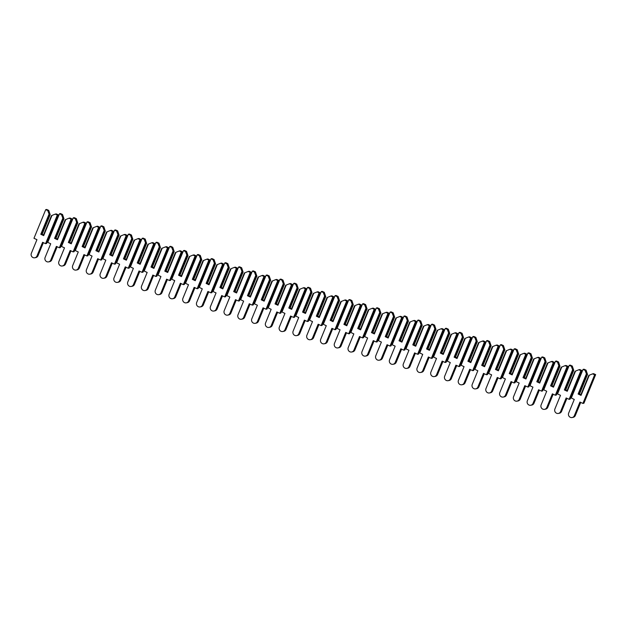 <?xml version="1.0" encoding="UTF-8"?>
<svg xmlns="http://www.w3.org/2000/svg" width="627" height="627" viewBox="0 0 627 627"><rect width="100%" height="100%" fill="white"/><g stroke="black" fill="none" stroke-linecap="round" stroke-linejoin="round"><path stroke-width="0.94" d="M589.309 375.189L588.761 375.448L580.696 395.112L581.033 395.386L578.125 394.03L586.41 373.841L585.077 370.353L586.073 370.157L584.043 369.217L583.047 369.405L571.307 398.035L574.277 399.423L568.681 413.06A3.221 3.072 -100.8 0 0 572.122 417.543A3.221 3.072 -100.8 0 0 574.348 415.685L579.936 402.048L582.914 403.435L594.655 374.805L592.625 373.857L589.309 375.189L581.033 395.386M592.625 373.857L593.62 373.668L595.65 374.609L583.909 403.247L582.914 403.435M580.884 394.657L579.497 394.015M572.122 417.543L573.117 417.347A3.221 3.072 -100.8 0 0 575.335 415.497L580.704 402.409M587.523 374.444L579.458 394.109L578.807 394.234L586.88 374.57L587.523 374.444L586.073 370.157M586.88 374.57L586.41 373.841M585.077 370.353L583.047 369.405M594.655 374.805L595.65 374.609M578.807 394.234L578.125 394.03M575.539 371.09L574.983 371.349L566.918 391.013L567.255 391.287L564.355 389.939L572.631 369.742L571.299 366.254L572.294 366.066L570.264 365.118L569.269 365.306L557.528 393.944L560.499 395.323L554.911 408.961A3.221 3.072 -100.8 0 0 558.343 413.444A3.221 3.072 -100.8 0 0 560.569 411.594L566.157 397.957L569.136 399.336L580.876 370.706L578.846 369.758L575.539 371.09L567.255 391.287M578.846 369.758L579.842 369.569L581.872 370.518L570.131 399.148L569.136 399.336M567.106 390.566L565.719 389.923M558.343 413.444L559.339 413.256A3.221 3.072 -100.8 0 0 561.565 411.406L566.933 398.31M573.744 370.353L565.679 390.018L565.037 390.143L573.102 370.471L573.744 370.353L572.294 366.066M573.102 370.471L572.631 369.742M571.299 366.254L569.269 365.306M580.876 370.706L581.872 370.518M565.037 390.143L564.355 389.939M561.761 366.999L561.204 367.257L553.139 386.922L553.476 387.188L550.577 385.84L558.853 365.651L557.521 362.155L558.516 361.967L556.486 361.019L555.491 361.215L543.75 389.845L546.72 391.224L541.132 404.87A3.221 3.072 -100.8 0 0 544.565 409.345A3.221 3.072 -100.8 0 0 546.791 407.495L552.379 393.858L555.357 395.237L567.098 366.607L565.068 365.666L561.761 366.999L553.476 387.188M565.068 365.666L566.063 365.47L568.093 366.419L556.353 395.049L555.357 395.237M553.327 386.467L551.94 385.824M544.565 409.345L545.561 409.157A3.221 3.072 -100.8 0 0 547.786 407.307L553.155 394.218M559.966 366.254L551.901 385.918L551.258 386.044L559.323 366.38L559.966 366.254L558.516 361.967M559.323 366.38L558.853 365.651M557.521 362.155L555.491 361.215M567.098 366.607L568.093 366.419M551.258 386.044L550.577 385.84M547.982 362.9L547.426 363.158L539.361 382.823L539.698 383.097L536.798 381.741L545.075 361.552L543.742 358.064L544.738 357.868L542.708 356.928L541.712 357.116L529.972 385.746L532.942 387.133L527.354 400.771A3.221 3.072 -100.8 0 0 530.787 405.254A3.221 3.072 -100.8 0 0 533.013 403.404L538.601 389.759L541.579 391.146L553.32 362.516L551.29 361.567L547.982 362.9L539.698 383.097M551.29 361.567L552.285 361.379L554.315 362.32L542.574 390.958L541.579 391.146M539.549 382.368L538.162 381.725M530.787 405.254L531.782 405.066A3.221 3.072 -100.8 0 0 534.008 403.208L539.377 390.119M546.188 362.155L538.123 381.827L537.48 381.945L545.545 362.281L546.188 362.155L544.738 357.868M545.545 362.281L545.075 361.552M543.742 358.064L541.712 357.116M553.32 362.516L554.315 362.32M537.48 381.945L536.798 381.741M534.204 358.801L533.655 359.059L525.583 378.732L525.92 378.998L523.02 377.65L531.296 357.453L529.964 353.965L530.959 353.777L528.929 352.829L527.934 353.017L516.193 381.655L519.164 383.034L513.576 396.672A3.221 3.072 -100.8 0 0 517.009 401.155A3.221 3.072 -100.8 0 0 519.234 399.305L524.823 385.668L527.801 387.047L539.541 358.417L537.511 357.468L534.204 358.801L525.92 378.998M537.511 357.468L538.507 357.28L540.537 358.229L528.796 386.859L527.801 387.047M525.771 378.277L524.384 377.634M517.009 401.155L518.004 400.966A3.221 3.072 -100.8 0 0 520.23 399.117L525.598 386.02M532.409 358.064L524.344 377.728L523.702 377.854L531.767 358.182L532.409 358.064L530.959 353.777M531.767 358.182L531.296 357.453M529.964 353.965L527.934 353.017M539.541 358.417L540.537 358.229M523.702 377.854L523.02 377.65M520.426 354.71L519.877 354.968L511.804 374.632L512.141 374.899L509.242 373.551L517.526 353.362L516.186 349.866L517.181 349.678L515.151 348.73L514.156 348.925L502.415 377.556L505.386 378.935L499.797 392.58A3.221 3.072 -100.8 0 0 503.23 397.063A3.221 3.072 -100.8 0 0 505.456 395.206L511.052 381.569L514.022 382.956L525.763 354.318L523.733 353.377L520.426 354.71L512.141 374.899M523.733 353.377L524.728 353.181L526.758 354.13L515.018 382.76L514.022 382.956M511.993 374.178L510.605 373.535M503.23 397.063L504.226 396.867A3.221 3.072 -100.8 0 0 506.451 395.018L511.82 381.929M518.631 353.965L510.566 373.629L509.923 373.755L517.988 354.09L518.631 353.965L517.181 349.678M517.988 354.09L517.526 353.362M516.186 349.866L514.156 348.925M525.763 354.318L526.758 354.13M509.923 373.755L509.242 373.551M506.647 350.611L506.099 350.869L498.034 370.533L498.363 370.808L495.463 369.452L503.747 349.263L502.415 345.775L503.403 345.579L501.373 344.638L500.377 344.826L488.637 373.457L491.615 374.844L486.019 388.481A3.221 3.072 -100.8 0 0 489.452 392.964A3.221 3.072 -100.8 0 0 491.678 391.115L497.274 377.47L500.244 378.857L511.985 350.227L509.955 349.278L506.647 350.611L498.363 370.808M509.955 349.278L510.95 349.09L512.98 350.031L501.239 378.669L500.244 378.857M498.214 370.079L496.827 369.436M489.452 392.964L490.447 392.776A3.221 3.072 -100.8 0 0 492.673 390.919L498.042 377.83M504.853 349.866L496.788 369.538L496.145 369.656L504.21 349.991L504.853 349.866L503.403 345.579M504.21 349.991L503.747 349.263M502.415 345.775L500.377 344.826M511.985 350.227L512.98 350.031M496.145 369.656L495.463 369.452M492.869 346.512L492.32 346.77L484.256 366.442L484.585 366.709L481.685 365.361L489.969 345.163L488.637 341.676L489.632 341.488L487.594 340.539L486.599 340.727L474.858 369.366L477.837 370.745L472.241 384.382A3.221 3.072 -100.8 0 0 475.674 388.865A3.221 3.072 -100.8 0 0 477.899 387.016L483.495 373.378L486.466 374.758L498.214 346.128L496.176 345.179L492.869 346.512L484.585 366.709M496.176 345.179L497.172 344.991L499.202 345.939L487.461 374.57L486.466 374.758M484.436 365.988L483.049 365.345M475.674 388.865L476.669 388.677A3.221 3.072 -100.8 0 0 478.895 386.828L484.263 373.731M491.082 345.775L483.009 365.439L482.367 365.565L490.432 345.892L491.082 345.775L489.632 341.488M490.432 345.892L489.969 345.163M488.637 341.676L486.599 340.727M498.214 346.128L499.202 345.939M482.367 365.565L481.685 365.361M479.091 342.42L478.542 342.679L470.477 362.343L470.806 362.61L467.907 361.262L476.191 341.072L474.858 337.577L475.854 337.389L473.816 336.448L472.821 336.636L461.08 365.267L464.058 366.646L458.462 380.291A3.221 3.072 -100.8 0 0 461.895 384.774A3.221 3.072 -100.8 0 0 464.121 382.917L469.717 369.279L472.687 370.667L484.436 342.028L482.398 341.088L479.091 342.42L470.806 362.61M482.398 341.088L483.393 340.9L485.431 341.84L473.683 370.471L472.687 370.667M470.658 361.889L469.278 361.246M461.895 384.774L462.891 384.578A3.221 3.072 -100.8 0 0 465.116 382.729L470.485 369.64M477.304 341.676L469.239 361.34L468.588 361.465L476.653 341.801L477.304 341.676L475.854 337.389M476.653 341.801L476.191 341.072M474.858 337.577L472.821 336.636M484.436 342.028L485.431 341.84M468.588 361.465L467.907 361.262M465.312 338.321L464.764 338.58L456.699 358.244L457.028 358.519L454.128 357.163L462.412 336.973L461.08 333.486L462.075 333.29L460.038 332.349L459.05 332.537L447.302 361.168L450.28 362.555L444.684 376.192A3.221 3.072 -100.8 0 0 448.117 380.675A3.221 3.072 -100.8 0 0 450.343 378.826L455.939 365.18L458.909 366.568L470.658 337.937L468.62 336.989L465.312 338.321L457.028 358.519M468.62 336.989L469.615 336.801L471.653 337.741L459.904 366.38L458.909 366.568M456.879 357.798L455.5 357.147M448.117 380.675L449.112 380.487A3.221 3.072 -100.8 0 0 451.338 378.63L456.707 365.541M463.525 337.577L455.461 357.249L454.81 357.366L462.875 337.702L463.525 337.577L462.075 333.29M462.875 337.702L462.412 336.973M461.08 333.486L459.05 332.537M470.658 337.937L471.653 337.741M454.81 357.366L454.128 357.163M451.534 334.222L450.985 334.481L442.921 354.153L443.25 354.42L440.35 353.072L448.634 332.874L447.302 329.387L448.297 329.199L446.267 328.25L445.272 328.446L433.523 357.077L436.502 358.456L430.906 372.093A3.221 3.072 -100.8 0 0 434.346 376.576A3.221 3.072 -100.8 0 0 436.564 374.727L442.16 361.089L445.131 362.469L456.879 333.838L454.849 332.898L451.534 334.222L443.25 354.42M454.849 332.898L455.837 332.702L457.875 333.65L446.126 362.281L445.131 362.469M443.101 353.699L441.721 353.056M434.346 376.576L435.334 376.388A3.221 3.072 -100.8 0 0 437.56 374.538L442.928 361.442M449.747 333.486L441.682 353.15L441.032 353.275L449.097 333.611L449.747 333.486L448.297 329.199M449.097 333.611L448.634 332.874M447.302 329.387L445.272 328.446M456.879 333.838L457.875 333.65M441.032 353.275L440.35 353.072M437.756 330.131L437.207 330.39L429.142 350.054L429.471 350.321L426.572 348.973L434.856 328.783L433.523 325.288L434.519 325.099L432.489 324.159L431.494 324.347L419.745 352.977L422.723 354.365L417.127 368.002A3.221 3.072 -100.8 0 0 420.568 372.485A3.221 3.072 -100.8 0 0 422.786 370.628L428.382 356.99L431.352 358.378L443.101 329.739L441.071 328.799L437.756 330.131L429.471 350.321M441.071 328.799L442.066 328.611L444.096 329.551L432.348 358.182L431.352 358.378M429.33 349.6L427.943 348.957M420.568 372.485L421.563 372.289A3.221 3.072 -100.8 0 0 423.781 370.439L429.15 357.351M435.969 329.387L427.904 349.051L427.253 349.176L435.318 329.512L435.969 329.387L434.519 325.099M435.318 329.512L434.856 328.783M433.523 325.288L431.494 324.347M443.101 329.739L444.096 329.551M427.253 349.176L426.572 348.973M423.977 326.032L423.429 326.291L415.364 345.955L415.701 346.229L412.793 344.881L421.078 324.684L419.745 321.196L420.741 321L418.711 320.06L417.715 320.248L405.967 348.878L408.945 350.266L403.349 363.903A3.221 3.072 -100.8 0 0 406.79 368.386A3.221 3.072 -100.8 0 0 409.008 366.536L414.604 352.899L417.582 354.279L429.323 325.648L427.293 324.7L423.977 326.032L415.701 346.229M427.293 324.7L428.288 324.512L430.318 325.452L418.57 354.09L417.582 354.279M415.552 345.508L414.165 344.858M406.79 368.386L407.785 368.198A3.221 3.072 -100.8 0 0 410.003 366.34L415.372 353.252M422.19 325.288L414.126 344.96L413.475 345.077L421.54 325.413L422.19 325.288L420.741 321M421.54 325.413L421.078 324.684M419.745 321.196L417.715 320.248M429.323 325.648L430.318 325.452M413.475 345.077L412.793 344.881M410.199 321.933L409.65 322.192L401.586 341.864L401.923 342.13L399.015 340.782L407.299 320.585L405.967 317.097L406.962 316.909L404.932 315.961L403.937 316.157L392.188 344.787L395.167 346.167L389.571 359.804A3.221 3.072 -100.8 0 0 393.011 364.287A3.221 3.072 -100.8 0 0 395.229 362.437L400.825 348.8L403.804 350.179L415.544 321.549L413.514 320.609L410.199 321.933L401.923 342.13M413.514 320.609L414.51 320.413L416.54 321.361L404.799 349.991L403.804 350.179M401.774 341.409L400.387 340.767M393.011 364.287L394.007 364.099A3.221 3.072 -100.8 0 0 396.225 362.249L401.593 349.161M408.412 321.196L400.347 340.861L399.697 340.986L407.762 321.322L408.412 321.196L406.962 316.909M407.762 321.322L407.299 320.585M405.967 317.097L403.937 316.157M415.544 321.549L416.54 321.361M399.697 340.986L399.015 340.782M396.421 317.842L395.872 318.101L387.807 337.765L388.144 338.031L385.237 336.683L393.521 316.494L392.188 312.998L393.184 312.81L391.154 311.87L390.159 312.058L378.418 340.688L381.388 342.076L375.792 355.713A3.221 3.072 -100.8 0 0 379.233 360.196A3.221 3.072 -100.8 0 0 381.451 358.338L387.047 344.701L390.025 346.088L401.766 317.45L399.736 316.51L396.421 317.842L388.144 338.031M399.736 316.51L400.731 316.322L402.761 317.262L391.021 345.892L390.025 346.088M387.995 337.31L386.608 336.668M379.233 360.196L380.228 360A3.221 3.072 -100.8 0 0 382.446 358.15L387.815 345.062M394.634 317.097L386.569 336.762L385.918 336.887L393.983 317.223L394.634 317.097L393.184 312.81M393.983 317.223L393.521 316.494M392.188 312.998L390.159 312.058M401.766 317.45L402.761 317.262M385.918 336.887L385.237 336.683M382.642 313.743L382.094 314.002L374.029 333.666L374.366 333.94L371.458 332.592L379.743 312.395L378.41 308.907L379.406 308.711L377.376 307.771L376.38 307.959L364.64 336.589L367.61 337.977L362.014 351.614A3.221 3.072 -100.8 0 0 365.455 356.097A3.221 3.072 -100.8 0 0 367.681 354.247L373.269 340.61L376.247 341.989L387.988 313.359L385.958 312.411L382.642 313.743L374.366 333.94M385.958 312.411L386.953 312.222L388.983 313.163L377.242 341.801L376.247 341.989M374.217 333.219L372.83 332.569M365.455 356.097L366.45 355.909A3.221 3.072 -100.8 0 0 368.668 354.051L374.037 340.963M380.855 312.998L372.791 332.671L372.14 332.788L380.213 313.124L380.855 312.998L379.406 308.711M380.213 313.124L379.743 312.395M378.41 308.907L376.38 307.959M387.988 313.359L388.983 313.163M372.14 332.788L371.458 332.592M368.864 309.652L368.315 309.903L360.251 329.575L360.588 329.841L357.688 328.493L365.964 308.296L364.632 304.808L365.627 304.62L363.597 303.672L362.602 303.868L350.861 332.498L353.832 333.877L348.244 347.515A3.221 3.072 -100.8 0 0 351.676 351.998A3.221 3.072 -100.8 0 0 353.902 350.148L359.49 336.511L362.469 337.89L374.209 309.26L372.179 308.319L368.864 309.652L360.588 329.841M372.179 308.319L373.175 308.123L375.205 309.072L363.464 337.702L362.469 337.89M360.439 329.12L359.052 328.477M351.676 351.998L352.672 351.81A3.221 3.072 -100.8 0 0 354.898 349.96L360.259 336.871M367.077 308.907L359.012 328.572L358.37 328.697L366.434 309.033L367.077 308.907L365.627 304.62M366.434 309.033L365.964 308.296M364.632 304.808L362.602 303.868M374.209 309.26L375.205 309.072M358.37 328.697L357.688 328.493M355.094 305.553L354.537 305.811L346.472 325.476L346.809 325.742L343.909 324.394L352.186 304.205L350.854 300.709L351.849 300.521L349.819 299.581L348.824 299.769L337.083 328.399L340.053 329.786L334.465 343.424A3.221 3.072 -100.8 0 0 337.898 347.907A3.221 3.072 -100.8 0 0 340.124 346.049L345.712 332.412L348.69 333.799L360.431 305.161L358.401 304.22L355.094 305.553L346.809 325.742M358.401 304.22L359.396 304.032L361.426 304.973L349.686 333.603L348.69 333.799M346.66 325.021L345.273 324.378M337.898 347.907L338.893 347.711A3.221 3.072 -100.8 0 0 341.119 345.861L346.488 332.772M353.299 304.808L345.234 324.472L344.591 324.598L352.656 304.934L353.299 304.808L351.849 300.521M352.656 304.934L352.186 304.205M350.854 300.709L348.824 299.769M360.431 305.161L361.426 304.973M344.591 324.598L343.909 324.394M341.315 301.454L340.759 301.712L332.694 321.377L333.031 321.651L330.131 320.303L338.408 300.106L337.075 296.618L338.071 296.422L336.041 295.482L335.045 295.67L323.305 324.308L326.275 325.687L320.687 339.325A3.221 3.072 -100.8 0 0 324.12 343.808A3.221 3.072 -100.8 0 0 326.346 341.958L331.934 328.321L334.912 329.7L346.653 301.07L344.623 300.121L341.315 301.454L333.031 321.651M344.623 300.121L345.618 299.933L347.648 300.874L335.907 329.512L334.912 329.7M332.882 320.93L331.495 320.279M324.12 343.808L325.115 343.62A3.221 3.072 -100.8 0 0 327.341 341.762L332.71 328.673M339.52 300.709L331.456 320.381L330.813 320.499L338.878 300.835L339.52 300.709L338.071 296.422M338.878 300.835L338.408 300.106M337.075 296.618L335.045 295.67M346.653 301.07L347.648 300.874M330.813 320.499L330.131 320.303M327.537 297.363L326.98 297.613L318.916 317.286L319.253 317.552L316.353 316.204L324.629 296.007L323.297 292.519L324.292 292.331L322.262 291.383L321.267 291.579L309.526 320.209L312.497 321.588L306.909 335.226A3.221 3.072 -100.8 0 0 310.341 339.709A3.221 3.072 -100.8 0 0 312.567 337.859L318.155 324.222L321.134 325.601L332.874 296.971L330.844 296.03L327.537 297.363L319.253 317.552M330.844 296.03L331.84 295.834L333.87 296.783L322.129 325.413L321.134 325.601M319.104 316.831L317.717 316.188M310.341 339.709L311.337 339.52A3.221 3.072 -100.8 0 0 313.563 337.671L318.931 324.582M325.742 296.618L317.677 316.282L317.035 316.408L325.099 296.743L325.742 296.618L324.292 292.331M325.099 296.743L324.629 296.007M323.297 292.519L321.267 291.579M332.874 296.971L333.87 296.783M317.035 316.408L316.353 316.204M313.759 293.264L313.21 293.522L305.137 313.187L305.474 313.453L302.575 312.105L310.851 291.916L309.519 288.42L310.514 288.232L308.484 287.291L307.489 287.479L295.748 316.11L298.718 317.497L293.13 331.134A3.221 3.072 -100.8 0 0 296.563 335.617A3.221 3.072 -100.8 0 0 298.789 333.76L304.385 320.123L307.355 321.51L319.096 292.872L317.066 291.931L313.759 293.264L305.474 313.453M317.066 291.931L318.061 291.743L320.091 292.684L308.351 321.314L307.355 321.51M305.325 312.732L303.938 312.089M296.563 335.617L297.559 335.421A3.221 3.072 -100.8 0 0 299.784 333.572L305.153 320.483M311.964 292.519L303.899 312.183L303.256 312.309L311.321 292.644L311.964 292.519L310.514 288.232M311.321 292.644L310.851 291.916M309.519 288.42L307.489 287.479M319.096 292.872L320.091 292.684M303.256 312.309L302.575 312.105M299.98 289.165L299.432 289.423L291.367 309.087L291.696 309.362L288.796 308.014L297.08 287.817L295.74 284.329L296.736 284.133L294.706 283.192L293.71 283.38L281.97 312.019L284.948 313.398L279.352 327.035A3.221 3.072 -100.8 0 0 282.785 331.518A3.221 3.072 -100.8 0 0 285.011 329.669L290.607 316.032L293.577 317.411L305.318 288.781L303.288 287.832L299.98 289.165L291.696 309.362M303.288 287.832L304.283 287.644L306.313 288.585L294.572 317.223L293.577 317.411M291.547 308.641L290.16 307.99M282.785 331.518L283.78 331.33A3.221 3.072 -100.8 0 0 286.006 329.473L291.375 316.384M298.186 288.428L290.121 308.092L289.478 308.21L297.543 288.545L298.186 288.428L296.736 284.133M297.543 288.545L297.08 287.817M295.74 284.329L293.71 283.38M305.318 288.781L306.313 288.585M289.478 308.21L288.796 308.014M286.202 285.073L285.653 285.332L277.589 304.996L277.918 305.263L275.018 303.915L283.302 283.717L281.97 280.23L282.957 280.042L280.927 279.093L279.932 279.289L268.191 307.92L271.17 309.299L265.574 322.936A3.221 3.072 -100.8 0 0 269.007 327.419A3.221 3.072 -100.8 0 0 271.232 325.57L276.828 311.933L279.799 313.312L291.539 284.682L289.509 283.741L286.202 285.073L277.918 305.263M289.509 283.741L290.505 283.545L292.535 284.493L280.794 313.124L279.799 313.312M277.769 304.542L276.382 303.899M269.007 327.419L270.002 327.231A3.221 3.072 -100.8 0 0 272.228 325.382L277.596 312.293M284.415 284.329L276.342 303.993L275.7 304.119L283.765 284.454L284.415 284.329L282.957 280.042M283.765 284.454L283.302 283.717M281.97 280.23L279.932 279.289M291.539 284.682L292.535 284.493M275.7 304.119L275.018 303.915M272.424 280.974L271.875 281.233L263.81 300.897L264.139 301.164L261.24 299.816L269.524 279.626L268.191 276.131L269.187 275.943L267.149 275.002L266.154 275.19L254.413 303.821L257.391 305.208L251.795 318.845A3.221 3.072 -100.8 0 0 255.228 323.328A3.221 3.072 -100.8 0 0 257.454 321.471L263.05 307.833L266.02 309.221L277.769 280.582L275.731 279.642L272.424 280.974L264.139 301.164M275.731 279.642L276.726 279.454L278.756 280.394L267.016 309.025L266.02 309.221M263.991 300.443L262.611 299.8M255.228 323.328L256.224 323.132A3.221 3.072 -100.8 0 0 258.449 321.283L263.818 308.194M270.637 280.23L262.564 299.894L261.921 300.019L269.986 280.355L270.637 280.23L269.187 275.943M269.986 280.355L269.524 279.626M268.191 276.131L266.154 275.19M277.769 280.582L278.756 280.394M261.921 300.019L261.24 299.816M258.645 276.875L258.097 277.134L250.032 296.798L250.361 297.073L247.461 295.725L255.745 275.527L254.413 272.04L255.408 271.852L253.371 270.903L252.375 271.091L240.635 299.73L243.613 301.109L238.017 314.746A3.221 3.072 -100.8 0 0 241.45 319.229A3.221 3.072 -100.8 0 0 243.676 317.38L249.272 303.742L252.242 305.122L263.991 276.491L261.953 275.543L258.645 276.875L250.361 297.073M261.953 275.543L262.948 275.355L264.986 276.303L253.237 304.934L252.242 305.122M250.212 296.352L248.833 295.701M241.45 319.229L242.445 319.041A3.221 3.072 -100.8 0 0 244.671 317.184L250.04 304.095M256.858 276.139L248.794 295.803L248.143 295.928L256.208 276.256L256.858 276.139L255.408 271.852M256.208 276.256L255.745 275.527M254.413 272.04L252.375 271.091M263.991 276.491L264.986 276.303M248.143 295.928L247.461 295.725M244.867 272.784L244.318 273.043L236.254 292.707L236.583 292.974L233.683 291.626L241.967 271.436L240.635 267.941L241.63 267.753L239.592 266.804L238.605 267L226.856 295.63L229.835 297.01L224.239 310.647A3.221 3.072 -100.8 0 0 227.672 315.13A3.221 3.072 -100.8 0 0 229.897 313.281L235.493 299.643L238.464 301.023L250.212 272.392L248.174 271.452L244.867 272.784L236.583 292.974M248.174 271.452L249.17 271.256L251.208 272.204L239.459 300.835L238.464 301.023M236.434 292.253L235.054 291.61M227.672 315.13L228.667 314.942A3.221 3.072 -100.8 0 0 230.893 313.092L236.261 300.004M243.08 272.04L235.015 291.704L234.365 291.829L242.43 272.165L243.08 272.04L241.63 267.753M242.43 272.165L241.967 271.436M240.635 267.941L238.605 267M250.212 272.392L251.208 272.204M234.365 291.829L233.683 291.626M231.089 268.685L230.54 268.944L222.475 288.608L222.804 288.875L219.905 287.527L228.189 267.337L226.856 263.849L227.852 263.653L225.822 262.713L224.827 262.901L213.078 291.531L216.056 292.919L210.46 306.556A3.221 3.072 -100.8 0 0 213.901 311.039A3.221 3.072 -100.8 0 0 216.119 309.182L221.715 295.544L224.685 296.932L236.434 268.301L234.404 267.353L231.089 268.685L222.804 288.875M234.404 267.353L235.391 267.165L237.429 268.105L225.681 296.736L224.685 296.932M222.663 288.154L221.276 287.511M213.901 311.039L214.889 310.843A3.221 3.072 -100.8 0 0 217.114 308.993L222.483 295.905M229.302 267.941L221.237 287.605L220.586 287.73L228.651 268.066L229.302 267.941L227.852 263.653M228.651 268.066L228.189 267.337M226.856 263.849L224.827 262.901M236.434 268.301L237.429 268.105M220.586 287.73L219.905 287.527M217.31 264.586L216.762 264.845L208.697 284.509L209.026 284.783L206.126 283.435L214.41 263.238L213.078 259.75L214.073 259.562L212.044 258.614L211.048 258.802L199.3 287.44L202.278 288.82L196.682 302.457A3.221 3.072 -100.8 0 0 200.123 306.94A3.221 3.072 -100.8 0 0 202.341 305.09L207.937 291.453L210.907 292.833L222.656 264.202L220.626 263.254L217.31 264.586L209.026 284.783M220.626 263.254L221.621 263.066L223.651 264.014L211.902 292.644L210.907 292.833M208.885 284.062L207.498 283.42M200.123 306.94L201.118 306.752A3.221 3.072 -100.8 0 0 203.336 304.894L208.705 291.806M215.523 263.849L207.459 283.514L206.808 283.639L214.873 263.967L215.523 263.849L214.073 259.562M214.873 263.967L214.41 263.238M213.078 259.75L211.048 258.802M222.656 264.202L223.651 264.014M206.808 283.639L206.126 283.435M203.532 260.495L202.983 260.754L194.919 280.418L195.256 280.684L192.348 279.336L200.632 259.147L199.3 255.651L200.295 255.463L198.265 254.515L197.27 254.711L185.521 283.341L188.5 284.721L182.904 298.358A3.221 3.072 -100.8 0 0 186.344 302.841A3.221 3.072 -100.8 0 0 188.562 300.991L194.158 287.354L197.137 288.733L208.877 260.103L206.847 259.163L203.532 260.495L195.256 280.684M206.847 259.163L207.843 258.967L209.873 259.915L198.124 288.545L197.137 288.733M195.107 279.963L193.719 279.321M186.344 302.841L187.34 302.653A3.221 3.072 -100.8 0 0 189.558 300.803L194.926 287.715M201.745 259.75L193.68 279.415L193.03 279.54L201.095 259.876L201.745 259.75L200.295 255.463M201.095 259.876L200.632 259.147M199.3 255.651L197.27 254.711M208.877 260.103L209.873 259.915M193.03 279.54L192.348 279.336M189.754 256.396L189.205 256.655L181.14 276.319L181.477 276.593L178.57 275.237L186.854 255.048L185.521 251.56L186.517 251.364L184.487 250.424L183.492 250.612L171.743 279.242L174.721 280.63L169.125 294.267A3.221 3.072 -100.8 0 0 172.566 298.75A3.221 3.072 -100.8 0 0 174.784 296.892L180.38 283.255L183.358 284.642L195.099 256.012L193.069 255.064L189.754 256.396L181.477 276.593M193.069 255.064L194.064 254.875L196.094 255.816L184.354 284.454L183.358 284.642M181.328 275.864L179.941 275.222M172.566 298.75L173.561 298.554A3.221 3.072 -100.8 0 0 175.779 296.704L181.148 283.616M187.967 255.651L179.902 275.316L179.251 275.441L187.316 255.777L187.967 255.651L186.517 251.364M187.316 255.777L186.854 255.048M185.521 251.56L183.492 250.612M195.099 256.012L196.094 255.816M179.251 275.441L178.57 275.237M175.975 252.297L175.427 252.556L167.362 272.22L167.699 272.494L164.791 271.146L173.076 250.949L171.743 247.461L172.738 247.273L170.709 246.325L169.713 246.513L157.973 275.151L160.943 276.531L155.347 290.168A3.221 3.072 -100.8 0 0 158.788 294.651A3.221 3.072 -100.8 0 0 161.006 292.801L166.602 279.164L169.58 280.543L181.321 251.913L179.291 250.965L175.975 252.297L167.699 272.494M179.291 250.965L180.286 250.776L182.316 251.725L170.575 280.355L169.58 280.543M167.55 271.773L166.163 271.13M158.788 294.651L159.783 294.463A3.221 3.072 -100.8 0 0 162.001 292.613L167.37 279.517M174.188 251.56L166.124 271.225L165.473 271.35L173.546 251.678L174.188 251.56L172.738 247.273M173.546 251.678L173.076 250.949M171.743 247.461L169.713 246.513M181.321 251.913L182.316 251.725M165.473 271.35L164.791 271.146M162.197 248.206L161.648 248.464L153.584 268.129L153.921 268.395L151.013 267.047L159.297 246.858L157.965 243.362L158.96 243.174L156.93 242.226L155.935 242.422L144.194 271.052L147.165 272.431L141.569 286.077A3.221 3.072 -100.8 0 0 145.009 290.552A3.221 3.072 -100.8 0 0 147.235 288.702L152.823 275.065L155.802 276.444L167.542 247.814L165.512 246.873L162.197 248.206L153.921 268.395M165.512 246.873L166.508 246.677L168.538 247.626L156.797 276.256L155.802 276.444M153.772 267.674L152.385 267.031M145.009 290.552L146.005 290.364A3.221 3.072 -100.8 0 0 148.223 288.514L153.591 275.425M160.41 247.461L152.345 267.126L151.695 267.251L159.767 247.587L160.41 247.461L158.96 243.174M159.767 247.587L159.297 246.858M157.965 243.362L155.935 242.422M167.542 247.814L168.538 247.626M151.695 267.251L151.013 267.047M148.427 244.107L147.87 244.365L139.805 264.03L140.142 264.304L137.242 262.948L145.519 242.759L144.186 239.271L145.182 239.075L143.152 238.135L142.157 238.323L130.416 266.953L133.386 268.34L127.798 281.978A3.221 3.072 -100.8 0 0 131.231 286.461A3.221 3.072 -100.8 0 0 133.457 284.611L139.045 270.966L142.023 272.353L153.764 243.723L151.734 242.774L148.427 244.107L140.142 264.304M151.734 242.774L152.729 242.586L154.759 243.527L143.019 272.165L142.023 272.353M139.993 263.575L138.606 262.932M131.231 286.461L132.226 286.273A3.221 3.072 -100.8 0 0 134.452 284.415L139.821 271.326M146.632 243.362L138.567 263.026L137.924 263.152L145.989 243.488L146.632 243.362L145.182 239.075M145.989 243.488L145.519 242.759M144.186 239.271L142.157 238.323M153.764 243.723L154.759 243.527M137.924 263.152L137.242 262.948M134.648 240.008L134.092 240.266L126.027 259.939L126.364 260.205L123.464 258.857L131.741 238.66L130.408 235.172L131.404 234.984L129.374 234.036L128.378 234.224L116.638 262.862L119.608 264.241L114.02 277.879A3.221 3.072 -100.8 0 0 117.453 282.362A3.221 3.072 -100.8 0 0 119.679 280.512L125.267 266.875L128.245 268.254L139.986 239.624L137.956 238.675L134.648 240.008L126.364 260.205M137.956 238.675L138.951 238.487L140.981 239.436L129.24 268.066L128.245 268.254M126.215 259.484L124.828 258.841M117.453 282.362L118.448 282.174A3.221 3.072 -100.8 0 0 120.674 280.324L126.043 267.227M132.853 239.271L124.789 258.935L124.146 259.061L132.211 239.389L132.853 239.271L131.404 234.984M132.211 239.389L131.741 238.66M130.408 235.172L128.378 234.224M139.986 239.624L140.981 239.436M124.146 259.061L123.464 258.857M120.87 235.917L120.313 236.175L112.249 255.84L112.586 256.106L109.686 254.758L117.962 234.569L116.63 231.073L117.625 230.885L115.595 229.937L114.6 230.133L102.859 258.763L105.83 260.142L100.242 273.787A3.221 3.072 -100.8 0 0 103.674 278.27A3.221 3.072 -100.8 0 0 105.9 276.413L111.488 262.776L114.467 264.163L126.207 235.525L124.177 234.584L120.87 235.917L112.586 256.106M124.177 234.584L125.173 234.388L127.203 235.337L115.462 263.967L114.467 264.163M112.437 255.385L111.05 254.742M103.674 278.27L104.67 278.075A3.221 3.072 -100.8 0 0 106.896 276.225L112.264 263.136M119.075 235.172L111.01 254.836L110.368 254.962L118.432 235.297L119.075 235.172L117.625 230.885M118.432 235.297L117.962 234.569M116.63 231.073L114.6 230.133M126.207 235.525L127.203 235.337M110.368 254.962L109.686 254.758M107.092 231.818L106.543 232.076L98.47 251.74L98.807 252.015L95.907 250.659L104.184 230.47L102.852 226.982L103.847 226.786L101.817 225.845L100.822 226.033L89.081 254.664L92.051 256.051L86.463 269.688A3.221 3.072 -100.8 0 0 89.896 274.171A3.221 3.072 -100.8 0 0 92.122 272.322L97.71 258.677L100.688 260.064L112.429 231.434L110.399 230.485L107.092 231.818L98.807 252.015M110.399 230.485L111.394 230.297L113.424 231.238L101.684 259.876L100.688 260.064M98.658 251.286L97.271 250.643M89.896 274.171L90.891 273.983A3.221 3.072 -100.8 0 0 93.117 272.126L98.486 259.037M105.297 231.073L97.232 250.745L96.589 250.863L104.654 231.198L105.297 231.073L103.847 226.786M104.654 231.198L104.184 230.47M102.852 226.982L100.822 226.033M112.429 231.434L113.424 231.238M96.589 250.863L95.907 250.659M93.313 227.719L92.765 227.977L84.692 247.649L85.029 247.916L82.129 246.568L90.406 226.371L89.073 222.883L90.069 222.695L88.039 221.746L87.043 221.934L75.303 250.573L78.273 251.952L72.685 265.589A3.221 3.072 -100.8 0 0 76.118 270.072A3.221 3.072 -100.8 0 0 78.344 268.223L83.94 254.586L86.91 255.965L98.651 227.335L96.621 226.386L93.313 227.719L85.029 247.916M96.621 226.386L97.616 226.198L99.646 227.146L87.905 255.777L86.91 255.965M84.88 247.195L83.493 246.552M76.118 270.072L77.113 269.884A3.221 3.072 -100.8 0 0 79.339 268.035L84.708 254.938M91.518 226.982L83.454 246.646L82.811 246.772L90.876 227.099L91.518 226.982L90.069 222.695M90.876 227.099L90.406 226.371M89.073 222.883L87.043 221.934M98.651 227.335L99.646 227.146M82.811 246.772L82.129 246.568M79.535 223.627L78.986 223.886L70.922 243.55L71.251 243.817L68.351 242.469L76.635 222.279L75.303 218.784L76.29 218.596L74.26 217.655L73.265 217.843L61.524 246.474L64.503 247.853L58.907 261.498A3.221 3.072 -100.8 0 0 62.339 265.981A3.221 3.072 -100.8 0 0 64.565 264.124L70.161 250.487L73.132 251.874L84.872 223.236L82.842 222.295L79.535 223.627L71.251 243.817M82.842 222.295L83.838 222.107L85.868 223.047L74.127 251.678L73.132 251.874M71.102 243.096L69.715 242.453M62.339 265.981L63.335 265.785A3.221 3.072 -100.8 0 0 65.561 263.936L70.929 250.847M77.74 222.883L69.675 242.547L69.033 242.673L77.097 223.008L77.74 222.883L76.29 218.596M77.097 223.008L76.635 222.279M75.303 218.784L73.265 217.843M84.872 223.236L85.868 223.047M69.033 242.673L68.351 242.469M65.757 219.528L65.208 219.787L57.143 239.451L57.472 239.726L54.573 238.37L62.857 218.18L61.524 214.693L62.52 214.497L60.482 213.556L59.487 213.744L47.746 242.375L50.724 243.762L45.128 257.399A3.221 3.072 -100.8 0 0 48.561 261.882A3.221 3.072 -100.8 0 0 50.787 260.033L56.383 246.387L59.353 247.775L71.102 219.144L69.064 218.196L65.757 219.528L57.472 239.726M69.064 218.196L70.059 218.008L72.089 218.948L60.349 247.587L59.353 247.775M57.323 239.005L55.936 238.354M48.561 261.882L49.557 261.694A3.221 3.072 -100.8 0 0 51.782 259.837L57.151 246.748M63.97 218.784L55.897 238.456L55.254 238.573L63.319 218.909L63.97 218.784L62.52 214.497M63.319 218.909L62.857 218.18M61.524 214.693L59.487 213.744M71.102 219.144L72.089 218.948M55.254 238.573L54.573 238.37M51.978 215.429L51.43 215.688L43.365 235.36L43.694 235.627L40.794 234.279L49.078 214.081L47.746 210.594L48.741 210.406L46.704 209.457L45.708 209.653L33.968 238.284L36.946 239.663L31.35 253.3A3.221 3.072 -100.8 0 0 34.783 257.783A3.221 3.072 -100.8 0 0 37.009 255.934L42.605 242.296L45.575 243.676L57.323 215.045L55.286 214.105L51.978 215.429L43.694 235.627M55.286 214.105L56.281 213.909L58.319 214.857L46.57 243.488L45.575 243.676M43.545 234.906L42.166 234.263M34.783 257.783L35.778 257.595A3.221 3.072 -100.8 0 0 38.004 255.745L43.373 242.649M50.191 214.693L42.127 234.357L41.476 234.482L49.541 214.81L50.191 214.693L48.741 210.406M49.541 214.81L49.078 214.081M47.746 210.594L45.708 209.653M57.323 215.045L58.319 214.857M41.476 234.482L40.794 234.279M574.348 415.685L575.335 415.497M560.569 411.594L561.565 411.406M546.791 407.495L547.786 407.307M533.013 403.404L534.008 403.208M519.234 399.305L520.23 399.117M505.456 395.206L506.451 395.018M491.678 391.115L492.673 390.919M477.899 387.016L478.895 386.828M464.121 382.917L465.116 382.729M450.343 378.826L451.338 378.63M436.564 374.727L437.56 374.538M422.786 370.628L423.781 370.439M409.008 366.536L410.003 366.34M395.229 362.437L396.225 362.249M381.451 358.338L382.446 358.15M367.681 354.247L368.668 354.051M353.902 350.148L354.898 349.96M340.124 346.049L341.119 345.861M326.346 341.958L327.341 341.762M312.567 337.859L313.563 337.671M298.789 333.76L299.784 333.572M285.011 329.669L286.006 329.473M271.232 325.57L272.228 325.382M257.454 321.471L258.449 321.283M243.676 317.38L244.671 317.184M229.897 313.281L230.893 313.092M216.119 309.182L217.114 308.993M202.341 305.09L203.336 304.894M188.562 300.991L189.558 300.803M174.784 296.892L175.779 296.704M161.006 292.801L162.001 292.613M147.235 288.702L148.223 288.514M133.457 284.611L134.452 284.415M119.679 280.512L120.674 280.324M105.9 276.413L106.896 276.225M92.122 272.322L93.117 272.126M78.344 268.223L79.339 268.035M64.565 264.124L65.561 263.936M50.787 260.033L51.782 259.837M37.009 255.934L38.004 255.745"/></g></svg>
